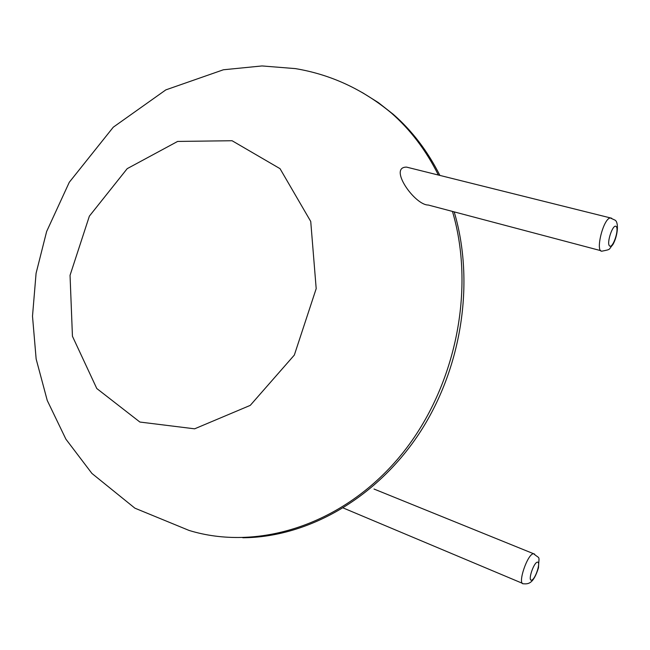 <?xml version="1.0" encoding="UTF-8"?>
<svg xmlns="http://www.w3.org/2000/svg" width="650" height="650" viewBox="0 0 650 650"><rect width="100%" height="100%" fill="white"/><g stroke="black" fill="none" stroke-linecap="round" stroke-linejoin="round"><path stroke-width="0.97" d="M600.827 250.672L428.277 205.026C414.733 205.237 388.009 166.977 406.567 167.115L611.666 218.229M242.791 537.753C306.589 537.444 375.156 499.46 418.511 434.558C461.711 369.614 475.223 282.612 454.196 211.884M439.904 175.435C427.676 151.174 412.141 130.804 393.291 114.335L378.316 102.578L362.448 92.649M438.376 175.053C426.067 150.329 410.345 129.602 391.211 112.889C362.724 89.286 330.785 74.522 295.392 68.608L262.007 65.942L223.381 69.778L165.839 89.879L113.287 127.181L69.29 182.268L46.629 231.514L36.083 273.284L32.5 316.184L36.148 359.011L47.255 400.481L65.902 439.164L91.926 473.444L134.907 508.178L189.077 530.441C256.092 551.029 339.633 526.248 396.914 459.973C454.139 393.803 476.45 292.386 452.465 211.421M232.074 140.733L177.629 141.432L127.205 168.651L89.367 216.149L70.046 275.324L72.442 336.269L96.785 388.521L139.888 422.045L194.618 428.821L250.258 405.373L294.336 355.071L316.192 288.632L310.733 221.447L280.028 168.667L232.074 140.733M374.018 489.036L533.626 553.743C540.581 559.715 538.98 554.613 538.476 567.791C533.488 583.546 528.726 584.212 523.518 583.773C516.986 584.837 527.597 553.304 533.626 553.743L534.649 554.101M602.363 251.079C594.791 253.484 603.013 218.709 610.253 217.953L614.729 219.993C619.092 221.707 617.914 235.885 612.804 244.733C608.173 249.771 611.707 249.218 602.363 251.079M537.461 562.128C541.198 561.771 535.194 579.832 531.464 580.19C527.629 580.742 533.756 562.307 537.461 562.128M616.119 226.452C619.434 229.06 612.958 248.592 609.627 246.001C606.198 243.579 612.82 223.608 616.119 226.452M391.211 112.889L393.291 114.335M522.421 583.318L343.371 508.032"/></g></svg>
